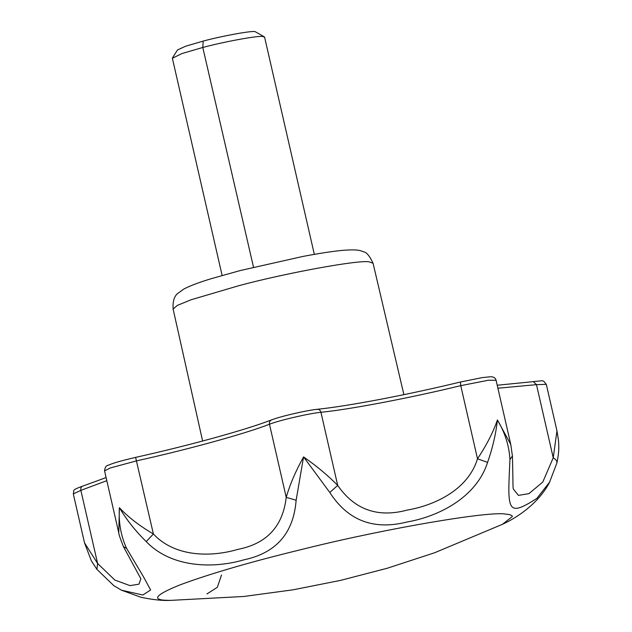 <?xml version="1.0" encoding="UTF-8"?>
<svg xmlns="http://www.w3.org/2000/svg" width="632" height="632" viewBox="0 0 632 632"><rect width="100%" height="100%" fill="white"/><g stroke="black" fill="none" stroke-linecap="round" stroke-linejoin="round"><path stroke-width="0.95" d="M222.124 275.473L172.378 58.278L181.953 53.546L202.793 47.471C224.091 41.72 258.385 35.424 262.833 36.522L264.595 37.162L314.333 254.356M172.473 57.915L177.497 49.96L185.516 46.255L203.204 41.08C221.484 36.127 251.212 30.652 255.059 31.6L264.358 36.869M206.941 593.938L217.329 587.31L221.516 575.002M549.864 481.766L536.9 498.364C506.185 518.09 507.638 510.229 509.945 459.519C509.195 445.892 505.015 432.707 497.416 419.972C495.915 433.876 492.636 448.009 487.572 462.387C476.386 497.566 438.505 516.573 406.976 522.008C373.607 530.43 347.877 520.578 329.786 492.454L303.565 456.912L296.132 500.26C293.564 533.171 276.152 553.032 243.92 559.833C214.106 568.618 171.857 568.255 146.221 541.584C135.367 530.904 126.424 519.607 119.393 507.678C118.46 522.395 120.878 535.983 126.637 548.45L143.33 576.51L150.629 589.996L142.848 595.004L121.455 590.185L113.863 585.698L96.909 569.353L97.612 563.483L114.866 580.089L130.01 585.619L138.953 584.173L140.881 578.778M509.945 459.519L512.418 456.028L510.774 444.446L497.416 419.972C493.031 432.533 486.395 445.465 477.5 458.769L460.752 385.646L460.404 382.012C407.743 394.795 347.726 406.218 317.422 409.267C306.71 410.326 281.011 416.219 271.405 419.956C245.967 429.831 188.921 445.568 135.619 457.371L135.603 457.386C121.692 460.617 112.615 463.224 108.404 465.199C106.168 465.492 104.888 467.388 104.572 470.887L118.769 532.871L119.393 507.678C128.241 517.173 139.577 525.935 153.394 533.969C175.617 557.827 212.368 556.934 237.885 549.374C266.743 543.765 282.852 526.424 286.225 497.352C289.938 484.483 295.721 471.006 303.565 456.912C316.758 466.124 328.134 475.619 337.693 485.408C354.599 509.779 377.81 517.995 407.316 510.064C434.524 505.41 468.114 489.879 477.5 458.769L487.572 462.387M556.792 463.343C557.392 461.534 556.207 459.677 553.229 457.773L556.966 430.85L558.475 440.243C558.814 446.247 559.438 450.521 556.911 462.972L549.358 482.698C538.243 503.664 517.158 517.6 502.487 524.299L512.433 516.462C511.936 515.206 509.692 514.424 505.711 514.124C489.982 510.846 388.404 527.973 306.607 548.252L286.596 553.197C242.901 564.171 207.446 574.709 180.231 584.805C156.847 594.214 151.641 599.349 164.628 600.218L170.221 600.4C162.55 600.779 152.849 599.744 141.11 597.311L121.455 590.185M513.397 489.144L518.469 495.369L528.944 493.647L542.785 482.042L553.229 457.773L536.481 384.651L497.898 388.222M556.966 430.85L546.309 384.343L536.481 384.651L533.305 381.586C545.495 380.575 542.311 379.824 546.309 384.343M329.786 492.454L337.693 485.408L320.945 412.285C320.227 410.034 318.891 409.062 316.964 409.362M146.221 541.584L153.394 533.969L135.603 457.386M296.132 500.26L286.225 497.352L269.477 424.23C269.161 421.884 269.975 420.406 271.926 419.814M96.909 569.353L91.387 560.908L84.506 542.825L97.612 563.483L80.864 490.361C80.517 488.023 81.196 486.601 82.887 486.095M126.637 548.45L123.461 546.664L140.889 578.825M123.461 546.664C120.293 538.717 118.729 534.135 118.776 532.894L118.769 532.871M253.519 267.218L202.793 47.471L203.204 41.08M202.619 441.025L173.121 309.056L177.315 305.406L191.259 299.71L239.07 285.625C285.261 273.158 359.608 259.515 369.27 261.885L373.07 263.26L403.895 394.66M106.816 480.683L80.864 490.361L73.304 493.908L84.506 542.817M460.404 382.012L482.366 377.588L490.219 376.783C493.474 376.632 495.425 377.786 496.073 380.235L488.323 380.259L460.752 385.646C410.484 397.891 349.67 409.481 320.945 412.285C309.095 413.415 279.376 420.312 269.477 424.23C245.398 433.671 187.617 449.597 136.646 460.839L110.292 467.964L104.572 470.887M532.989 381.665L497.218 385.236M173.121 309.056C172.631 301.227 174.274 295.942 178.042 293.216L183.643 289.156C189.916 285.822 199.285 282.283 211.752 278.538L240.358 270.52L302.941 256.434C319.271 253.337 332.456 251.315 342.481 250.367C355.777 249.316 359.687 250.075 363.526 251.836C366.386 252.05 369.57 255.857 373.07 263.26M170.221 600.4L243.786 596.474L293.114 589.806L340.49 580.397L387.195 568.263L434.539 552.787L502.487 524.299M106.105 477.571L82.531 486.182C70.579 490.551 74.663 490.053 73.304 493.908M513.405 489.144L513.405 489.152C512.734 487.92 513.152 482.745 512.418 456.028M496.073 380.235L510.774 444.446"/></g></svg>
